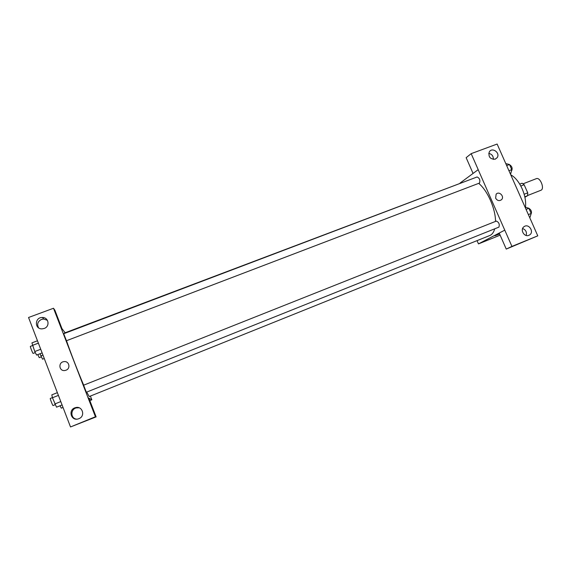 <?xml version="1.0" encoding="UTF-8"?>
<svg xmlns="http://www.w3.org/2000/svg" width="571" height="571" viewBox="0 0 571 571"><rect width="100%" height="100%" fill="white"/><g stroke="black" fill="none" stroke-linecap="round" stroke-linejoin="round"><path stroke-width="0.86" d="M527.661 195.496L541.108 190.193C544.848 188.43 540.045 176.86 536.326 178.666L523.1 183.798M520.809 186.032L524.142 184.74L522.094 183.205L519.724 184.119M524.142 184.74L527.74 192.841L527.625 195.682L524.906 197.259M524.149 194.247L527.74 192.841M524.806 196.788L527.625 195.682M510.781 174.805C515.199 177.274 518.989 181.935 522.151 188.787C524.956 195.339 526.077 201.392 525.506 206.93M473.059 173.441L466.15 157.682L471.175 153.649L497.127 144.042L530.645 219.749M460.062 183.055L478.205 169.644L471.175 153.649M493.294 159.409C493.472 156.126 491.952 154.12 488.733 153.385M495.25 159.166L497.113 157.717C500.624 153.078 492.252 146.768 489.318 151.85C488.148 156.861 490.125 159.302 495.25 159.166M478.177 169.658L504.757 230.149L478.477 243.896L500.139 235.159M478.477 243.896L477.063 240.662M499.618 233.982L494.95 235.773L499.504 233.717M530.673 219.735L537.768 235.844L506.249 249.084L499.211 233.054L504.757 230.149M526.162 235.452C527.012 232.14 525.827 229.827 522.608 228.521M528.889 235.302L529.396 235.052C534.599 232.276 528.932 223.147 524.157 226.594C519.653 229.278 524.128 237.522 528.889 235.302M506.249 249.084L511.937 246.408L504.785 230.142M537.768 235.844L511.937 246.408M495.628 198.166L496.128 194.219C499.054 190.678 504.864 196.545 501.538 199.686C499.261 201.278 497.291 200.771 495.628 198.166C497.284 200.771 499.261 201.278 501.538 199.686C504.857 196.545 499.054 190.678 496.128 194.219M479.362 183.105L479.526 183.02C480.375 180.122 479.561 178.102 477.078 176.967L63.702 333.735L66.45 340.73L479.362 183.105M496.335 221.084L83.609 385.204L86.342 392.241L498.89 227.144C499.803 224.296 498.954 222.276 496.335 221.084L496.249 221.12M86.735 392.091L89.204 396.545L490.275 235.316C492.338 234.21 493.815 232.04 494.722 228.814M495.528 221.405C495.514 208.543 487.456 190.407 478.684 183.37M470.054 179.637L64.409 333.043L64.373 333.485M83.687 385.175C78.284 372.556 70.062 351.258 66.514 340.709M88.034 397.723L53.503 308.254L28.55 317.49L70.511 426.958L95.436 416.759L88.034 397.723M88.905 398.201L91.831 399.807L90.382 396.067M65.151 332.765L60.683 326.962M65.986 370.208L64.973 370.486C59.013 371.642 57.907 362.207 63.931 361.636C69.12 360.722 70.99 368.502 65.986 370.208C70.99 368.502 69.12 360.722 63.931 361.636C57.907 362.207 59.013 371.642 64.98 370.486M44.203 328.461L42.147 328.86C34.331 329.331 34.61 317.162 42.382 317.49C48.692 317.248 50.241 326.491 44.203 328.461M78.898 418.671L78.463 418.828C71.011 421.526 67.735 409.564 75.393 407.673C82.352 405.381 85.807 416.166 78.898 418.671M47.414 320.331L43.717 319.018L41.505 319.41C37.75 321.402 36.772 324.2 38.564 327.818M79.112 407.787L76.257 407.901C70.297 409.3 70.511 418.543 76.535 419.135M88.07 397.709L88.883 398.151L96.121 416.88L70.511 426.958M96.121 416.88L95.436 416.759M61.961 328.618L54.895 310.231L53.503 308.254M61.996 328.603L60.726 326.947M89.833 400.606L91.831 399.807M60.034 405.767L61.29 408.165L63.038 407.458M60.069 405.831L57.956 406.602M40.02 353.742L42.525 359.188L44.274 358.509M40.848 355.904L42.961 355.091M41.348 356.882L39.256 357.66L37.8 354.591M57.364 392.655L51.818 394.861L52.446 397.766L56.529 407.173L62.075 404.953M52.446 397.766L58.413 395.396M54.823 403.968L60.783 401.577M55.216 404.703L53.039 405.567C52.66 405.653 49.87 398.408 50.298 398.451L52.418 397.609M37.472 340.773L31.926 342.878L34.76 351.536L36.587 355.055L42.133 352.935M32.419 345.405L38.385 343.142M34.76 351.536L40.727 349.259M35.316 352.614L33.104 353.428C32.64 353.249 29.949 346.319 30.37 346.376L32.483 345.576M525.077 207.102L528.882 208.287L531.173 213.461L530.095 217.223L529.638 217.401M526.098 209.393L528.882 208.287M528.389 214.582L531.173 213.461M530.93 214.325L530.937 214.318C532.058 211.984 531.365 209.971 528.853 208.272M505.813 163.584L509.482 164.512L511.759 169.644L510.781 173.613L510.331 173.791M506.691 165.576L509.482 164.512M508.968 170.708L511.759 169.644M511.459 170.857L511.637 170.765C512.679 168.281 511.987 166.268 509.575 164.726M497.113 157.717L495.05 159.238M529.396 235.052L528.803 235.331M42.382 317.49L43.717 319.018M75.393 407.673L76.257 407.901"/></g></svg>
